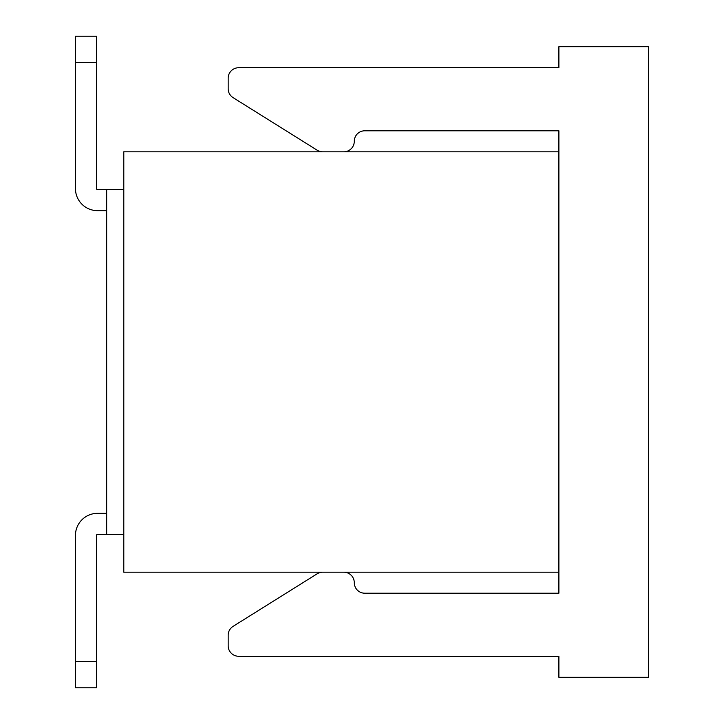 <?xml version="1.0" encoding="UTF-8"?>
<svg xmlns="http://www.w3.org/2000/svg" width="724" height="724" viewBox="0 0 724 724"><rect width="100%" height="100%" fill="white"/><g stroke="black" fill="none" stroke-linecap="round" stroke-linejoin="round"><path stroke-width="1.09" d="M123.795 151.805L123.795 572.195L558.892 572.195L558.892 151.805L123.795 151.805M123.795 534.357L106.663 534.357L106.663 189.643L123.795 189.643M106.663 189.643L97.514 189.643A1.05 1.05 0 0 1 96.464 188.593A1.05 1.05 0 0 0 97.514 189.643A1.05 1.05 0 0 1 96.464 188.593L96.464 36.2L75.45 36.2L75.45 62.472L96.464 62.472M96.464 661.528L96.464 687.8L75.45 687.8L75.45 535.407L75.45 661.528L75.45 535.407L75.45 661.528L96.464 661.528L96.464 535.407A1.05 1.05 0 0 1 97.514 534.357A1.05 1.05 0 0 0 96.464 535.407A1.05 1.05 0 0 1 97.514 534.357A1.05 1.05 0 0 0 96.464 535.407M97.514 513.343L106.663 513.343L97.514 513.343A22.073 22.073 0 0 0 75.45 535.407M322.75 151.805A10.507 10.507 0 0 1 317.184 150.212L233.11 97.659A10.507 10.507 0 0 1 228.169 88.744L228.169 78.237A10.507 10.507 0 0 1 238.676 67.73L558.892 67.73L558.892 46.707L648.55 46.707L648.55 677.293L558.892 677.293L558.892 656.27L238.676 656.27A10.507 10.507 0 0 1 228.169 645.763L228.169 635.256A10.507 10.507 0 0 1 233.11 626.341L317.184 573.788A10.507 10.507 0 0 1 322.75 572.195M343.773 572.195A10.507 10.507 0 0 1 354.28 582.702A10.507 10.507 0 0 0 364.787 593.209L558.892 593.209L558.892 572.195M558.892 151.805L558.892 130.791L364.787 130.791A10.507 10.507 0 0 0 354.28 141.298A10.507 10.507 0 0 1 343.773 151.805M106.663 210.657L97.514 210.657A22.073 22.073 0 0 1 75.45 188.593L75.45 62.472M97.514 189.643A1.05 1.05 0 0 1 96.464 188.593M106.663 534.357L97.514 534.357"/></g></svg>
